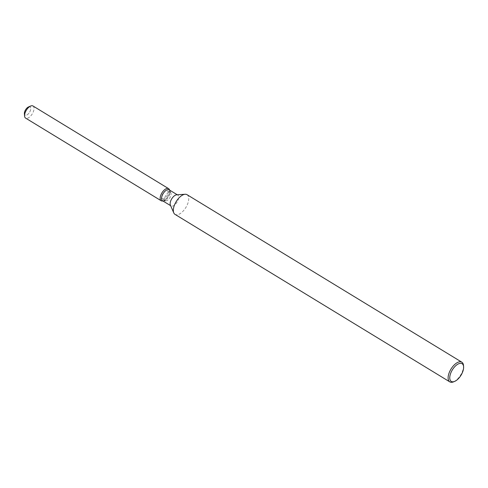 <?xml version="1.0" encoding="UTF-8"?>
<svg xmlns="http://www.w3.org/2000/svg" width="488" height="488" viewBox="0 0 488 488"><rect width="100%" height="100%" fill="white"/><g stroke="black" fill="none" stroke-linecap="round" stroke-linejoin="round"><path stroke-width="0.37" stroke-dasharray="2.44 1.83" d="M163.504 198.921A4.788 2.349 -58.6 0 1 162.406 198.793A4.788 2.349 -58.6 0 1 162.394 194.401A4.788 2.349 -58.6 0 1 166.292 190.485A4.788 2.349 -58.6 0 1 167.39 190.613A4.788 2.349 -58.6 0 1 167.402 194.999A4.788 2.349 -58.6 0 1 163.504 198.921M28.517 106.939A4.788 2.349 -58.6 0 1 28.987 106.787A4.788 2.349 -58.6 0 1 30.079 106.915A4.788 2.349 -58.6 0 1 30.091 111.307A4.788 2.349 -58.6 0 1 26.193 115.223A4.788 2.349 -58.6 0 1 25.095 115.095A4.788 2.349 -58.6 0 1 24.644 114.607M169.135 189.808A6.387 3.135 -58.6 0 1 169.824 190.637A6.387 3.135 -58.6 0 1 168.671 196.591A6.387 3.135 -58.6 0 1 163.956 200.885A6.387 3.135 -58.6 0 1 163.541 200.946A6.387 3.135 -58.6 0 1 162.492 200.714M162.833 200.952A7.094 3.483 -58.6 0 1 162.376 201.019A7.094 3.483 -58.6 0 0 162.833 200.952A7.094 3.483 -58.6 0 0 168.073 196.176A7.094 3.483 -58.6 0 0 169.36 189.564A7.094 3.483 -58.6 0 1 168.073 196.176A7.094 3.483 -58.6 0 1 162.833 200.952M176.668 194.804A6.387 3.135 -58.6 0 1 177.717 195.041A6.387 3.135 -58.6 0 1 177.736 200.891A6.387 3.135 -58.6 0 1 172.538 206.119A6.387 3.135 -58.6 0 1 171.075 205.942A6.387 3.135 -58.6 0 1 170.385 205.119M187.038 194.688A11.535 5.661 -58.6 0 1 187.069 205.253A11.535 5.661 -58.6 0 1 177.669 214.702A11.535 5.661 -58.6 0 1 175.027 214.384M463.509 365.561A11.535 5.661 -58.6 0 1 453.59 381.836M166.475 200.733A4.788 2.349 -58.6 0 1 166.17 200.775A4.788 2.349 -58.6 0 1 165.383 200.605A4.788 2.349 -58.6 0 1 165.371 196.219A4.788 2.349 -58.6 0 1 169.269 192.296A4.788 2.349 -58.6 0 1 170.367 192.424A4.788 2.349 -58.6 0 1 170.879 193.047A4.788 2.349 -58.6 0 1 170.013 197.512A4.788 2.349 -58.6 0 1 166.475 200.733M28.987 106.787A4.788 2.349 -58.6 0 1 30.079 106.915A4.788 2.349 -58.6 0 1 30.091 111.307A4.788 2.349 -58.6 0 1 26.193 115.223A4.788 2.349 -58.6 0 1 25.095 115.095A4.788 2.349 -58.6 0 1 24.4 113.692M33.001 105.994A7.094 3.483 -58.6 0 1 33.013 112.496A7.094 3.483 -58.6 0 1 27.236 118.303A7.094 3.483 -58.6 0 1 25.614 118.108M165.383 200.605L162.406 198.793M163.541 200.946L166.17 200.775M170.623 205.668L171.075 205.942M177.272 194.767L177.717 195.041M169.824 190.637L170.879 193.047M170.367 192.424L167.39 190.613"/><path stroke-width="0.73" d="M24.644 114.607A4.788 2.349 -58.6 0 1 25.382 110.123A4.788 2.349 -58.6 0 1 28.987 106.787M170.623 205.668L162.492 200.714A6.387 3.135 -58.6 0 1 162.474 194.864A6.387 3.135 -58.6 0 1 167.677 189.631A6.387 3.135 -58.6 0 1 169.135 189.808L177.272 194.767M162.376 201.019A7.094 3.483 -58.6 0 1 160.753 195.304A7.094 3.483 -58.6 0 1 166.969 188.453A7.094 3.483 -58.6 0 1 169.36 189.564A7.094 3.483 -58.6 0 0 168.592 188.642A7.094 3.483 -58.6 0 0 166.969 188.453A7.094 3.483 -58.6 0 0 161.186 194.261A7.094 3.483 -58.6 0 0 161.205 200.763A7.094 3.483 -58.6 0 0 162.376 201.019L162.937 200.983L162.376 201.019M454.67 381.378L453.59 381.836A11.535 5.661 -58.6 0 1 452.461 382.202A11.535 5.661 -58.6 0 1 449.82 381.884L175.027 214.384A11.535 5.661 -58.6 0 1 173.783 212.89L170.385 205.119A6.387 3.135 -58.6 0 1 171.538 199.165A6.387 3.135 -58.6 0 1 176.26 194.864A6.387 3.135 -58.6 0 1 176.668 194.804L185.135 194.261A11.535 5.661 -58.6 0 1 187.038 194.688L461.831 362.181A11.535 5.661 -58.6 0 1 463.509 365.561L463.6 366.726A10.382 5.1 -58.6 0 1 454.67 381.378A10.382 5.1 -58.6 0 1 453.657 381.707A10.382 5.1 -58.6 0 1 450.442 373.948A10.382 5.1 -58.6 0 1 459.708 363.407A10.382 5.1 -58.6 0 1 463.6 366.726M173.783 212.89A11.535 5.661 -58.6 0 1 175.875 202.136A11.535 5.661 -58.6 0 1 184.397 194.37A11.535 5.661 -58.6 0 1 185.135 194.261M449.82 381.884A11.535 5.661 -58.6 0 1 449.79 371.313A11.535 5.661 -58.6 0 1 459.19 361.87A11.535 5.661 -58.6 0 1 461.831 362.181M161.205 200.763L25.614 118.108A7.094 3.483 -58.6 0 1 24.577 116.034A7.094 3.483 -58.6 0 1 30.683 106.024A7.094 3.483 -58.6 0 1 31.372 105.798A7.094 3.483 -58.6 0 1 33.001 105.994L168.592 188.642M24.577 116.034L24.4 113.692A4.788 2.349 -58.6 0 1 28.517 106.939L30.683 106.024M169.586 190.082L169.36 189.564L169.586 190.082"/></g></svg>
